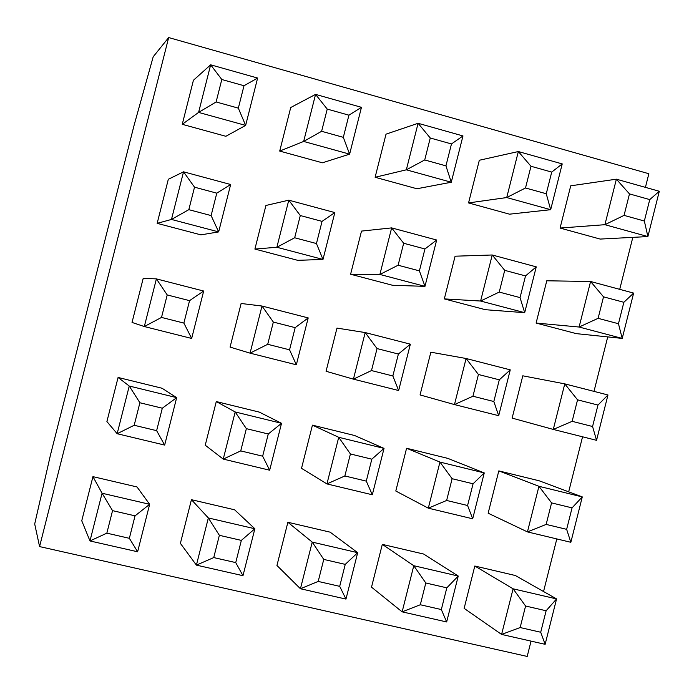 <?xml version="1.0" encoding="UTF-8"?>
<svg xmlns="http://www.w3.org/2000/svg" width="694" height="694" viewBox="0 0 694 694"><rect width="100%" height="100%" fill="white"/><g stroke="black" fill="none" stroke-linecap="round" stroke-linejoin="round"><path stroke-width="1.04" d="M645.42 187.363L648.855 173.726L168.668 37.563L153.201 56.778L134.194 124.868L50.419 455.186L34.7 523.987L39.575 546.586L527.197 656.437L531.049 641.117M168.668 37.563L39.575 546.586M543.549 591.522L556.814 538.926M568.681 491.829L582.552 436.795M593.995 391.381L607.727 336.902M619.716 289.346L632.815 237.357M118.084 377.458L106.902 421.57L117.156 433.715L129.249 386.029L118.084 377.458L162.032 388.241L176.675 397.636L164.66 445.08L117.156 433.715L134.185 425.266L156.627 430.662L162.309 408.211L139.893 402.754L134.185 425.266M188.82 209.666L211.115 215.582L216.788 193.158L194.52 187.18L188.82 209.666L171.47 219.443L183.537 171.817L168.321 179.286L157.156 223.347L200.896 234.858L218.653 231.9L171.47 219.443L157.156 223.347M191.44 499.689L180.388 543.367L196.411 565.124L208.347 517.95L191.44 499.689L234.598 509.795L254.854 528.759L242.978 575.699L196.411 565.124L213.735 557.577L235.734 562.6L241.347 540.392L219.373 535.317L213.735 557.577M241.122 303.486L230.078 347.104L250.066 353.151L261.994 306.028L241.122 303.486M321.617 131.296L343.322 137.334L348.926 115.178L327.23 109.088L321.617 131.296L303.651 141.437L315.562 94.384L290.734 107.509L279.708 151.075L322.398 162.804L349.62 154.146L303.651 141.437L279.708 151.075M312.439 425.153L301.517 468.346L326.935 483.918L338.724 437.298L312.439 425.153L354.565 435.494L384.034 448.393L372.314 494.779L326.935 483.918L344.857 475.963L366.285 481.124L371.828 459.176L350.418 453.963L344.857 475.963M398.113 265.229L419.402 270.877L424.945 248.964L403.665 243.256L398.113 265.229L379.887 274.451L391.65 227.892L361.505 231.093L350.6 274.243L392.526 285.277L424.971 286.353L379.887 274.451L350.6 274.243M382.316 544.374L371.516 587.15L402.138 611.848L413.78 565.714L382.316 544.374L423.704 554.064L458.24 576.055L446.658 621.954L402.138 611.848L420.312 604.752L441.332 609.549L446.815 587.835L425.804 582.986L420.312 604.752M430.853 352.196L420.061 394.929L454.466 404.576L466.099 358.503L430.853 352.196M525.505 187.979L546.256 193.747L551.721 172.086L530.988 166.265L525.505 187.979L506.724 197.556L518.34 151.544L479.328 160.253L468.554 202.926L509.5 214.177L550.672 209.701L506.724 197.556L468.554 202.926M498.812 470.888L488.142 513.204L527.44 531.899L538.943 486.303L498.812 470.888L539.238 480.812L582.283 496.913L570.85 542.292L527.44 531.899L546.152 524.412L566.642 529.34L572.056 507.878L551.583 502.898L546.152 524.412M598.107 318.329L618.458 323.734L623.863 302.289L603.52 296.841L598.107 318.329L579.1 327.03L590.585 281.495L546.777 280.784L536.106 323.057L576.35 333.641L622.223 338.412L579.1 327.03L536.106 323.057M624.062 215.383L644.344 221.022L649.749 199.594L629.475 193.904L624.062 215.383L604.908 224.691L616.376 179.182L570.728 185.81L560.075 228.057L600.189 239.074L647.884 236.567L604.908 224.691L560.075 228.057M522.799 375.81L512.129 418.1L553.283 429.43L564.769 383.869L522.799 375.81M474.817 566.026L464.13 608.369L501.589 634.429L513.092 588.807L474.817 566.026L515.356 575.517L556.571 598.922L545.137 644.318L501.589 634.429L520.153 627.549L540.713 632.243L546.126 610.763L525.584 606.018L520.153 627.549M499.238 292.079L520.049 297.605L525.514 275.926L504.72 270.348L499.238 292.079L480.604 301.031L492.228 254.993L455.099 256.199L444.316 298.897L485.384 309.706L524.69 312.673L480.604 301.031L444.316 298.897M406.589 448.255L395.797 491.014L428.311 508.173L439.944 462.074L406.589 448.255L447.856 458.387L484.256 472.926L472.683 518.8L428.311 508.173L446.632 500.461L467.583 505.501L473.065 483.796L452.124 478.704L446.632 500.461M424.719 159.958L445.938 165.857L451.473 143.953L430.263 138.002L424.719 159.958L406.337 169.813L418.092 123.289L386.02 134.159L375.116 177.274L416.921 188.751L451.274 182.236L406.337 169.813L375.116 177.274M336.98 328.097L326.059 371.273L353.42 379.15L365.191 332.565L336.98 328.097M287.88 522.27L276.949 565.489L300.441 588.746L312.231 542.101L287.88 522.27L330.136 532.159L357.688 552.676L345.968 599.087L300.441 588.746L318.199 581.433L339.696 586.343L345.248 564.378L323.76 559.416L318.199 581.433M294.672 237.764L316.447 243.551L322.059 221.377L300.294 215.539L294.672 237.764L276.863 247.264L288.782 200.176L265.932 205.467L254.898 249.068L297.717 260.328L322.988 259.435L276.863 247.264L254.898 249.068M216.285 401.557L205.242 445.21L223.242 459.098L235.179 411.958L216.285 401.557L259.313 412.115L281.53 423.305L269.671 470.211L223.242 459.098L240.731 450.9L262.653 456.184L268.274 433.984L246.361 428.658L240.731 450.9M216.112 101.966L238.328 108.143L244.002 85.735L221.802 79.506L216.112 101.966L198.597 112.411L210.655 64.811L193.418 80.287L182.253 124.321L225.862 136.293L245.633 125.406L198.597 112.411L182.253 124.321M143.207 278.346L132.034 322.432L144.317 326.544L156.402 278.884L143.207 278.346M92.944 476.639L81.753 520.778L89.977 540.956L102.07 493.234L92.944 476.639L137.022 486.954L149.652 504.304L137.629 551.773L89.977 540.956L106.841 533.166L129.353 538.31L135.044 515.842L112.549 510.645L106.841 533.166M629.475 193.904L616.376 179.182L659.3 191.275L647.884 236.567L644.344 221.022M659.3 191.275L649.749 199.594M603.52 296.841L590.585 281.495L633.639 293.094L622.223 338.412L618.458 323.734M577.555 399.839L564.769 383.869L607.97 394.973L596.545 440.317L553.283 429.43L572.142 421.336L592.563 426.506L597.968 405.053L577.555 399.839L572.142 421.336M551.583 502.898L538.943 486.303L582.283 496.913L572.056 507.878M525.584 606.018L513.092 588.807L556.571 598.922L546.126 610.763M530.988 166.265L518.34 151.544L562.227 163.914L550.672 209.701L546.256 193.747M504.72 270.348L492.228 254.993L536.254 266.852L524.69 312.673L520.049 297.605M478.426 374.491L466.099 358.503L510.264 369.859L498.7 415.697L454.466 404.576L472.944 396.231L493.824 401.522L499.298 379.826L478.426 374.491L472.944 396.231M452.124 478.704L439.944 462.074L484.256 472.926L473.065 483.796M425.804 582.986L413.78 565.714L458.24 576.055L446.815 587.835M430.263 138.002L418.092 123.289L462.976 135.937L451.274 182.236L445.938 165.857M403.665 243.256L391.65 227.892L436.673 240.02L424.971 286.353L419.402 270.877M377.05 348.579L365.191 332.565L410.362 344.172L398.651 390.531L353.42 379.15L371.49 370.561L392.847 375.966L398.391 354.035L377.05 348.579L371.49 370.561M350.418 453.963L338.724 437.298L384.034 448.393L371.828 459.176M323.76 559.416L312.231 542.101L357.688 552.676L345.248 564.378M327.23 109.088L315.562 94.384L361.461 107.327L349.62 154.146L343.322 137.334M300.294 215.539L288.782 200.176L334.838 212.581L322.988 259.435L316.447 243.551M273.341 322.068L261.994 306.028L308.197 317.913L296.338 364.792L250.066 353.151L267.711 344.302L289.563 349.828L295.176 327.646L273.341 322.068L267.711 344.302M246.361 428.658L235.179 411.958L281.53 423.305L268.274 433.984M219.373 535.317L208.347 517.95L254.854 528.759L241.347 540.392M221.802 79.506L210.655 64.811L257.621 78.049L245.633 125.406L238.328 108.143M194.52 187.18L183.537 171.817L230.66 184.509L218.653 231.9L211.115 215.582M167.211 294.933L156.402 278.884L203.672 291.038L191.665 338.455L144.317 326.544L161.511 317.427L183.875 323.083L189.557 300.649L167.211 294.933L161.511 317.427M139.893 402.754L129.249 386.029L176.675 397.636L162.309 408.211M112.549 510.645L102.07 493.234L149.652 504.304L135.044 515.842M633.639 293.094L623.863 302.289M607.97 394.973L597.968 405.053M596.545 440.317L592.563 426.506M570.85 542.292L566.642 529.34M545.137 644.318L540.713 632.243M562.227 163.914L551.721 172.086M536.254 266.852L525.514 275.926M510.264 369.859L499.298 379.826M498.7 415.697L493.824 401.522M472.683 518.8L467.583 505.501M446.658 621.954L441.332 609.549M462.976 135.937L451.473 143.953M436.673 240.02L424.945 248.964M410.362 344.172L398.391 354.035M398.651 390.531L392.847 375.966M372.314 494.779L366.285 481.124M345.968 599.087L339.696 586.343M361.461 107.327L348.926 115.178M334.838 212.581L322.059 221.377M308.197 317.913L295.176 327.646M296.338 364.792L289.563 349.828M269.671 470.211L262.653 456.184M242.978 575.699L235.734 562.6M257.621 78.049L244.002 85.735M230.66 184.509L216.788 193.158M203.672 291.038L189.557 300.649M191.665 338.455L183.875 323.083M164.66 445.08L156.627 430.662M137.629 551.773L129.353 538.31"/></g></svg>
